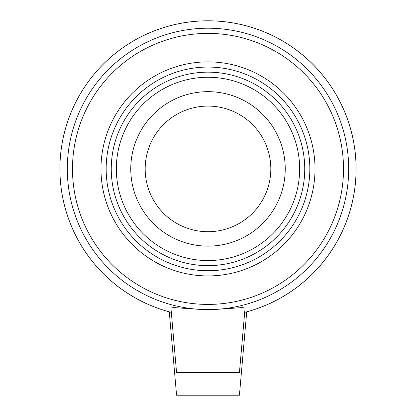 <?xml version="1.0" encoding="UTF-8"?>
<svg xmlns="http://www.w3.org/2000/svg" width="416" height="416" viewBox="0 0 416 416"><rect width="100%" height="100%" fill="white"/><g stroke="black" fill="none" stroke-linecap="round" stroke-linejoin="round"><path stroke-width="0.62" d="M176.566 372.57L239.429 372.57L245.071 308.048L242.32 307.58L207.995 309.93L173.992 307.596L170.929 307.965L176.566 372.57M169.276 311.849L176.566 395.2L239.429 395.2L246.719 311.849M356.096 168.901A148.101 148.101 0 0 0 220.345 21.315A148.101 148.101 0 0 0 61.958 144.295A148.101 148.101 0 0 0 171.304 312.385A148.101 148.101 0 0 1 61.958 144.295A148.101 148.101 0 0 1 220.345 21.315A148.101 148.101 0 0 1 244.696 312.385A148.101 148.101 0 0 0 356.096 168.901M208 260.551A91.65 91.65 0 0 0 299.65 168.901A91.65 91.65 0 0 0 208 77.251A91.65 91.65 0 0 0 116.345 168.901A91.65 91.65 0 0 0 208 260.551M208 265.642A96.741 96.741 0 0 0 304.741 168.901A96.741 96.741 0 0 0 208 72.155A96.741 96.741 0 0 0 111.254 168.901A96.741 96.741 0 0 0 208 265.642M208 270.733A101.837 101.837 0 0 1 106.163 168.901A101.837 101.837 0 0 1 208 67.064A101.837 101.837 0 0 1 309.832 168.901A101.837 101.837 0 0 1 208 270.733M208 246.137A77.236 77.236 0 0 0 285.23 168.901A77.236 77.236 0 0 0 208 91.666A77.236 77.236 0 0 0 130.764 168.901A77.236 77.236 0 0 0 208 246.137M208 231.717A62.821 62.821 0 0 0 270.816 168.901A62.821 62.821 0 0 0 208 106.08A62.821 62.821 0 0 0 145.179 168.901A62.821 62.821 0 0 0 208 231.717M171.298 312.364A148.086 148.086 0 0 1 61.974 144.295A148.086 148.086 0 0 1 220.345 21.33A148.086 148.086 0 0 1 244.696 312.364M208 309.592A140.691 140.691 0 0 0 348.686 168.901A140.691 140.691 0 0 0 208 28.21A140.691 140.691 0 0 0 67.309 168.901A140.691 140.691 0 0 0 208 309.592M315.026 168.901A107.032 107.032 0 0 0 208 61.87A107.032 107.032 0 0 0 100.968 168.901A107.032 107.032 0 0 0 208 275.933A107.032 107.032 0 0 0 315.026 168.901M208 304.413A135.512 135.512 0 0 1 72.488 168.901A135.512 135.512 0 0 1 208 33.389A135.512 135.512 0 0 1 343.507 168.901A135.512 135.512 0 0 1 208 304.413"/></g></svg>
